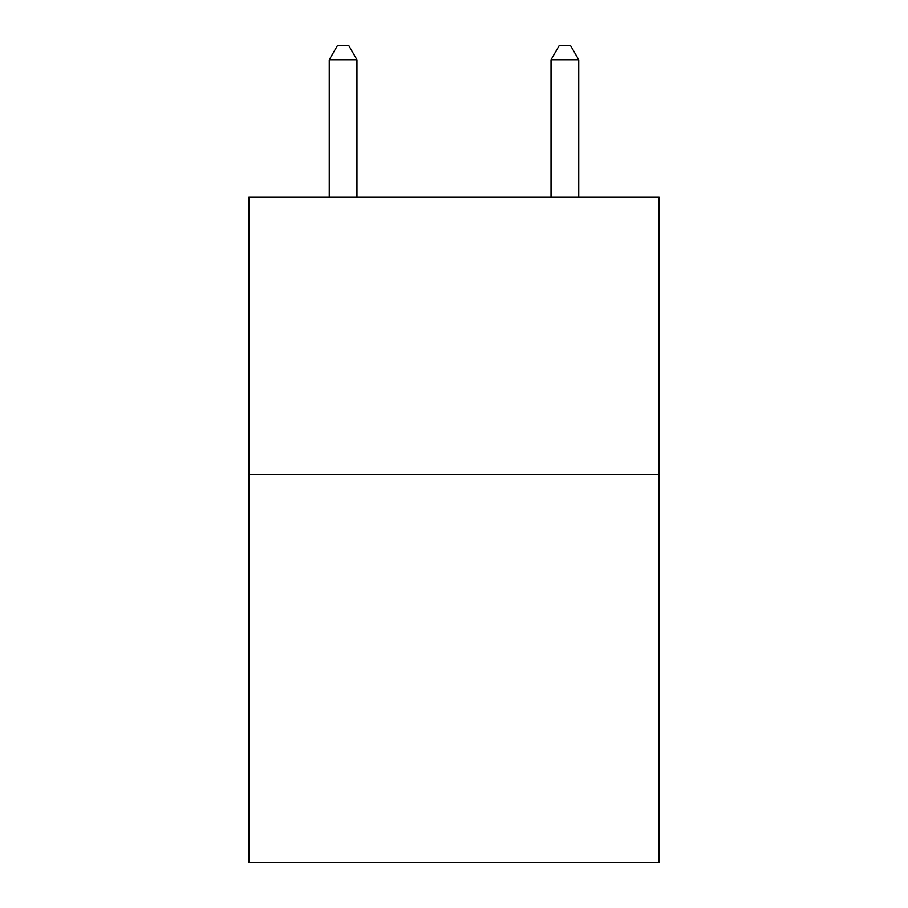 <?xml version="1.0" encoding="UTF-8"?>
<svg xmlns="http://www.w3.org/2000/svg" width="908" height="908" viewBox="0 0 908 908"><rect width="100%" height="100%" fill="white"/><g stroke="black" fill="none" stroke-linecap="round" stroke-linejoin="round"><path stroke-width="1.36" d="M659.129 474.509L659.129 862.6L248.871 862.6L248.871 197.308L659.129 197.308L659.129 474.509L248.871 474.509M356.98 197.308L356.98 59.815L329.252 59.815L329.252 197.308M329.252 59.815L337.572 45.4L348.661 45.4L356.98 59.815M578.748 197.308L578.748 59.815L551.02 59.815L551.02 197.308M551.02 59.815L559.339 45.4L570.428 45.4L578.748 59.815"/></g></svg>
